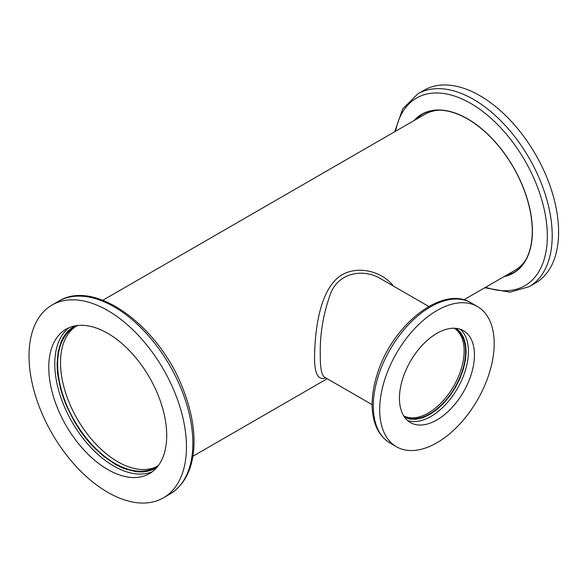 <?xml version="1.0" encoding="UTF-8"?>
<svg xmlns="http://www.w3.org/2000/svg" width="588" height="588" viewBox="0 0 588 588"><rect width="100%" height="100%" fill="white"/><g stroke="black" fill="none" stroke-linecap="round" stroke-linejoin="round"><path stroke-width="0.88" d="M325.686 377.849C317.924 380.679 314.22 373.255 314.565 355.564C315.014 333.212 318.439 299.792 333.705 281.902C349.346 263.086 380.392 268.936 393.365 286.033M439.603 110.169A90.074 52.009 -120 0 0 424.823 114.351L102.834 300.248M463.844 299.843L514.897 270.37A90.074 52.009 -120 0 0 525.907 259.653M324.944 377.415L324.701 377.29C321.658 375.482 320.188 368.242 320.291 355.564C319.747 334.866 323.135 314.315 330.449 293.912C338.394 272.501 363.553 267.966 381.281 279.043L382.259 279.623M454.362 328.28A50.605 29.216 -60 0 1 453.657 386.287A50.605 29.216 -60 0 1 403.78 415.9A50.605 29.216 120 0 0 453.657 386.287A50.605 29.216 120 0 0 454.362 328.28M417.825 93.852L424.213 90.162A111.33 64.276 60 0 1 535.543 154.438A111.33 64.276 60 0 1 535.543 282.99L529.149 286.679A111.33 64.276 60 0 0 529.156 158.128A111.33 64.276 60 0 0 417.825 93.852L402.662 108.993L394.71 131.734M413.974 120.613A91.684 52.935 60 0 1 467.57 118.82A91.684 52.935 60 0 1 529.531 207.417A91.684 52.935 60 0 1 504.048 276.632M414.511 120.305A91.493 52.824 60 0 1 421.824 114.447A91.493 52.824 60 0 1 513.317 167.271A91.493 52.824 60 0 1 513.317 272.913A91.493 52.824 60 0 1 504.585 276.316M506.878 274.993A91.493 52.824 -120 0 0 514.449 272.229M422.985 113.807A91.493 52.824 -120 0 0 416.804 118.982M399.443 398.282A53.03 30.62 -60 0 1 422.588 344.913A53.03 30.62 -60 0 1 463.454 330.706A53.03 30.62 -60 0 1 463.454 391.946A53.03 30.62 -60 0 1 410.424 422.566A53.03 30.62 -60 0 1 399.443 398.282M379.686 409.689A80.968 46.746 120 0 0 396.459 446.755A80.968 46.746 120 0 0 477.427 400.009A80.968 46.746 120 0 0 477.419 306.517A80.968 46.746 120 0 0 415.032 328.207A80.968 46.746 120 0 0 379.686 409.689M404.706 417.377L409.887 419.126L415.973 419.31L422.735 417.759L429.784 414.481L436.399 409.961L443.168 403.809L449.68 396.158L455.487 387.345L459.956 378.51L463.41 369.036L465.534 359.503L466.137 351.514L465.534 344.223L463.587 337.534L460.213 331.963L456.104 328.354M454.252 328.229A50.605 29.216 -60 0 1 455.083 328.677A50.605 29.216 -60 0 1 455.083 387.11A50.605 29.216 -60 0 1 404.485 416.326A50.605 29.216 -60 0 1 403.677 415.834M107.744 469.518A83.393 48.15 60 0 1 53.258 396.025A83.393 48.15 60 0 1 66.047 329.207A83.393 48.15 60 0 1 149.44 377.349A83.393 48.15 60 0 1 149.44 473.649A83.393 48.15 60 0 1 107.744 469.518M107.744 492.325A111.33 64.276 -120 0 0 163.405 497.838A111.33 64.276 -120 0 0 163.405 369.286A111.33 64.276 -120 0 0 52.075 305.01A111.33 64.276 -120 0 0 35.015 394.225A111.33 64.276 -120 0 0 107.744 492.325M75.117 325.87C66.848 330.89 67.877 331.816 66.914 332.33L63.555 336.939L61.137 341.672L58.102 351.955L57.073 363.906C57.462 376.144 58.028 375.195 57.977 376.202L60.63 389.028L63.555 398.363L66.503 405.889L74.007 420.898C82.776 435.223 81.982 432.834 83.253 434.914C91.258 445.182 92.162 445.366 92.933 446.38L102.996 455.766L114.895 464.064C125.303 469.621 124.193 468.327 125.097 468.901L135.857 471.627C133.733 471.554 143.193 472.238 144.053 471.789L146.544 471.451C151.204 470.385 154.644 469.055 156.864 467.46M158.635 465.204A80.968 46.746 60 0 1 155.379 467.416A80.968 46.746 60 0 1 114.895 463.403A80.968 46.746 60 0 1 62.005 392.056A80.968 46.746 60 0 1 74.419 327.178A80.968 46.746 60 0 1 77.954 325.458M75.874 326.391A80.968 46.746 -120 0 0 65.261 391.704A80.968 46.746 -120 0 0 117.762 461.749A80.968 46.746 -120 0 0 156.79 466.541M395.599 131.227A108.332 62.541 60 0 1 470.723 103.414A108.332 62.541 60 0 1 546.95 227.203A108.332 62.541 60 0 1 485.673 287.238M407.587 420.53A53.03 30.62 120 0 0 457.442 388.477A53.03 30.62 120 0 0 460.279 329.265M373.299 405.999A80.968 46.746 120 0 0 390.065 443.065C378.848 436.061 372.88 424.095 372.167 407.183C371.792 396.069 373.733 384.287 378.003 371.829C393.431 324.061 442.793 285.04 471.032 302.827A80.968 46.746 120 0 0 408.638 324.517A80.968 46.746 120 0 0 373.299 405.999M69.156 327.656A83.393 48.15 -120 0 0 60.123 395.298A83.393 48.15 -120 0 0 113.756 466.049A83.393 48.15 -120 0 0 152.336 471.723M163.405 497.838L169.8 494.148A111.33 64.276 -120 0 0 169.8 365.596A111.33 64.276 -120 0 0 58.469 301.321L52.075 305.01M327.207 378.723L192.908 456.266M372.108 404.654L324.804 377.342M381.281 279.043L382.222 279.601M428.784 306.488L381.362 279.102M484.784 287.752L510.039 292.177L529.149 286.679M477.419 306.517L471.032 302.827M396.459 446.755L390.065 443.065M169.8 494.148C184.889 484.791 192.945 468.548 193.966 445.425C194.532 427.689 190.894 408.866 183.037 388.962C159.311 326.053 94.749 278.344 58.469 301.321"/></g></svg>
